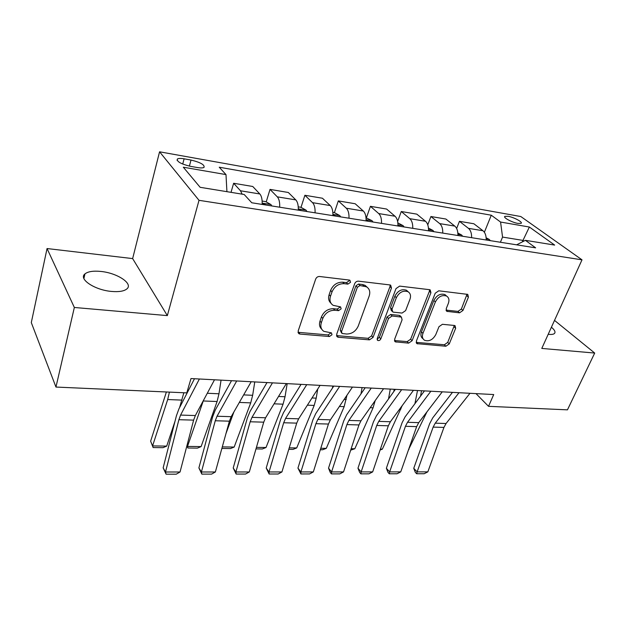 <?xml version="1.0" encoding="UTF-8"?>
<svg xmlns="http://www.w3.org/2000/svg" width="626" height="626" viewBox="0 0 626 626"><rect width="100%" height="100%" fill="white"/><g stroke="black" fill="none" stroke-linecap="round" stroke-linejoin="round"><path stroke-width="0.94" d="M350.537 282.318L349.918 280.252L349.324 280.065L319.534 276.489C317.734 276.465 316.451 277.334 315.668 279.11L298.156 331.021L298.962 333.736L300.026 334.073L329.409 336.522L331.991 334.761L331.459 332.883L323.845 331.342C321.028 329.401 320.191 326.506 321.341 322.648L322.805 318.431C325.246 313 329.237 310.277 334.777 310.261L338.541 310.637L341.154 308.853L340.575 306.889L333.196 305.355C330.192 303.352 329.299 300.308 330.497 296.223L331.999 291.904C334.495 286.348 338.533 283.609 344.104 283.672L347.899 284.118L350.537 282.318M331.021 303.266C328.65 301.169 328.016 298.312 329.127 294.705L330.614 290.386C333.102 284.846 337.132 282.107 342.696 282.177L346.483 282.623L349.112 280.839L349.238 280.057M548.204 334.284L548.924 334.37C551.702 334.62 553.556 334.323 554.487 333.462C555.716 332.054 554.691 329.98 551.404 327.234M100.778 271.434C93.266 270.698 87.992 271.52 84.972 273.883C78.125 278.938 94.745 290.096 111.561 291.434C118.94 292.06 124.05 291.215 126.875 288.915C133.518 283.672 117.195 272.92 100.778 271.434M508.069 216.299L504.861 216.377C502.772 217.465 512.131 222.52 517.96 223.419L521.114 223.333C523.148 222.207 513.852 217.214 508.069 216.299M459.539 312.836L462.958 310.465L468.42 297.147L467.778 294.392L438.763 290.8L435.234 293.226L416.368 341.1L416.986 343.658L445.876 346.241L449.257 343.901L455.658 328.282L455.063 325.676L454.374 325.465L442.425 324.299L438.99 326.678L435.821 334.542C432.871 339.824 429.123 341.733 424.584 340.286C422.409 338.83 421.854 336.53 422.941 333.376L435.383 301.935C438.278 296.63 441.995 294.658 446.541 296.028C448.928 297.553 449.523 300.01 448.341 303.391L446.236 308.649L446.878 311.349L459.539 312.836L457.966 311.396L461.385 309.033L467.027 294.189M541.787 348.424L594.7 353.056L567.453 409.842L488.53 406.329L493.718 394.552L190.993 378.55L186.775 392.885L55.957 387.056L74.345 307.468L167.338 315.614L199.013 200.32L582.008 259.837L541.787 348.424M391.461 288.054L390.663 285.174L389.904 284.932L358.424 281.16C356.71 281.137 355.466 281.99 354.676 283.711L336.678 334.307L337.422 336.968L338.392 337.273L369.465 339.863L373.041 337.406L391.461 288.054L389.975 286.598L390.108 284.971M399.638 286.105L429.514 289.689L430.203 289.901L430.923 292.718L412.096 340.732L408.622 343.134L395.288 341.835L394.638 339.245L402.095 319.792L401.399 317.092L392.103 315.997L388.519 318.454L380.811 338.893C380.021 340.341 378.988 340.849 377.713 340.419L377.235 338.588L396.008 288.594L399.638 286.105M190.539 166.352L197.534 167.565C200.743 168.097 202.902 168.042 204.013 167.4C204.827 164.826 200.492 162.369 191.008 160.045L184.107 158.816C180.82 158.261 178.598 158.308 177.424 158.957C176.548 161.531 180.922 163.996 190.539 166.352M199.013 200.32L159.567 151.805L520.809 216.533L582.008 259.837M484.375 232.254L491.277 215.211L219.241 167.212L225.994 174.591L183.316 167.212L200.14 187.307L244.187 194.49L251.762 202.769L535.645 247.849L525.402 240.321L516.614 244.829M491.277 215.211L500.573 222.05L529.361 227.027L554.667 245.087L525.402 240.321M167.338 315.614L132.642 258.593L47.052 248.545L74.345 307.468M47.052 248.545L31.3 322.593L55.957 387.056M594.7 353.056L554.511 320.395M132.642 258.593L159.567 151.805M475.987 393.613L488.53 406.329M522.358 241.879L522.984 240.407L502.553 237.082L500.409 242.254M523.907 241.088L522.984 240.407L529.361 227.027M225.994 174.591L226.917 191.673M231.025 192.339L233.631 183.269L240.501 190.781L242.137 194.154M262.137 204.42C262.349 199.498 261.582 196.016 259.829 193.966L252.748 186.485L233.631 183.269M266.214 201.893L270.017 189.396L277.295 196.846C279.086 198.88 279.885 202.331 279.681 207.206M298.281 210.156C298.469 205.344 297.64 201.916 295.801 199.89L288.328 192.487L270.017 189.396M301.012 207.362L304.885 195.273L312.523 202.652C314.409 204.663 315.261 208.059 315.074 212.824M332.891 215.657C333.063 210.939 332.187 207.574 330.262 205.571L322.445 198.231L304.885 195.273M334.378 212.668L338.322 200.907L346.295 208.215C348.259 210.211 349.159 213.536 348.995 218.208M366.077 220.923C366.241 216.299 365.318 213.004 363.315 211.017L355.177 203.747L338.322 200.907M366.39 217.817L370.428 206.322L378.699 213.552C380.733 215.524 381.68 218.803 381.524 223.38M397.925 225.978C398.066 221.447 397.103 218.208 395.029 216.244L386.618 209.053L370.428 206.322M397.635 221.455L401.266 211.518L409.803 218.677C411.916 220.634 412.894 223.85 412.753 228.334M428.505 230.838C428.638 226.393 427.636 223.208 425.5 221.268L416.83 214.139L401.266 211.518M427.769 224.828L430.915 216.518L439.702 223.607C441.87 225.54 442.887 228.701 442.762 233.099M457.896 235.501C458.021 231.15 456.98 228.013 454.789 226.096L445.892 219.037L430.915 216.518M456.644 228.474L459.453 221.322L468.451 228.349C470.666 230.251 471.722 233.365 471.605 237.684M486.175 239.993L486.175 239.993C486.285 235.72 485.213 232.637 482.967 230.736L473.866 223.756L459.453 221.322M502.553 237.082L500.573 222.05M321.717 329.19C319.526 327.171 318.955 324.464 320.003 321.075L321.459 316.866C323.892 311.443 327.875 308.728 333.408 308.72L337.164 309.095L339.769 307.319M298.031 332.304L328.071 334.941L330.645 333.181M336.53 335.599L368.065 338.314L371.633 335.857L389.975 286.598M359.973 285.534L357.36 287.311L341.522 331.608L342.046 333.486L346.585 334.026C351.929 333.948 355.818 331.279 358.252 326.029L369.176 296.043C370.475 291.896 369.59 288.829 366.523 286.825L359.973 285.534L358.541 284.048L355.928 285.824L357.36 287.311M341.514 332.875L340.161 330.043L355.928 285.824M367.149 287.217L365.075 285.346L362.446 284.509L363.894 285.988M358.541 284.048L362.446 284.509M394.458 340.528L407.166 341.608L410.633 339.214L429.373 291.278L429.546 289.689M400.797 316.873L399.138 315.355L390.64 314.495L387.064 316.952L379.395 337.351L380.811 338.893M377.118 339.065L379.395 337.351M409.983 299.228C411.118 295.801 410.453 293.289 407.98 291.693C403.167 290.19 399.286 292.193 396.344 297.702L392.017 309.189L392.745 311.936L393.543 312.186L402.056 313.063L405.617 310.613L409.983 299.228M408.168 291.794L406.47 290.237C401.657 288.735 397.792 290.73 394.857 296.231L396.344 297.702M392.056 311.239L391.273 310.441L390.546 307.695L394.857 296.231M446.033 310.113L457.966 311.396M446.557 296.035L444.976 294.596C440.438 293.226 436.729 295.198 433.841 300.496L435.383 301.935M423.027 338.736C420.907 337.273 420.382 334.98 421.454 331.882L433.841 300.496M416.18 342.367L444.366 344.754L447.731 342.414L454.32 325.465M166.391 391.978L150.631 441.181L152.572 445.915L167.69 399.537L169.419 392.111M179.592 407.596L183.841 392.752M166.712 446.111L163.003 447.676L153.127 447.551L152.572 445.915L166.712 446.111L174.998 421.314M153.127 447.551L150.631 441.181M214.507 379.794L195.351 415.547L193.622 420.124L180.045 472.004L165.507 472.012L166.109 474.195L163.151 467.865L176.407 415.797L178.926 408.88L194.483 378.738M163.151 467.865L165.507 472.012L178.895 419.702L180.585 415.077L199.389 378.996M180.045 472.004L176.258 474.179L166.109 474.195M187.025 445.336L187.503 446.408L203.419 400.491M262.13 201.056L265.76 201.635L271.003 204.608L271.801 205.954M201.102 446.596L197.386 448.13L187.894 448.005L187.503 446.408L201.102 446.596L217.089 401.524L218.975 393.785L221.056 380.139M266.324 205.085L262.865 203.802L262.85 204.53M187.894 448.005L186.916 445.759M225.955 433.63L233.905 411.939M298.25 206.862L300.871 207.284L306.122 210.211L306.967 211.533M222.293 446.894L234.179 447.058L250.713 402.878L252.654 395.296L254.766 381.923M301.716 210.704L298.305 209.538M234.179 447.058L230.47 448.568L221.862 448.451M332.852 212.425L334.542 212.699L339.793 215.579L340.669 216.886M256.433 447.371L266.027 447.512L283.062 404.185L285.041 396.751L287.178 383.636M335.638 216.087L332.93 214.695M266.027 447.512L262.317 448.983L255.987 448.897M251.19 381.735L231.19 416.681L229.398 421.173L215.367 471.981L201.408 471.988L201.838 474.132L198.888 467.927L212.605 416.932L215.234 410.155L231.518 380.694M198.888 467.927L201.408 471.988L215.266 420.758L217.034 416.235L236.706 380.968M215.367 471.981L211.588 474.117L201.838 474.132M286.348 383.589L265.588 417.777L263.734 422.167L249.305 471.965L235.885 471.973L236.166 474.07L233.208 467.99L247.348 418.019L250.071 411.384L267.012 382.572M233.208 467.99L235.885 471.973L250.165 421.775L251.996 417.346L272.459 382.862M249.305 471.965L245.533 474.054L236.166 474.07M320.074 385.373L298.633 418.825L296.724 423.129L281.927 471.949L269.031 471.949L269.157 474.015L266.207 468.052L280.722 419.06L283.531 412.565L301.067 384.372M266.207 468.052L269.031 471.949L283.688 422.753L285.573 418.411L306.748 384.669M281.927 471.949L278.171 473.999L269.157 474.015M366.022 217.762L372.102 220.735L373.018 222.027M289.235 447.833L296.708 447.942L314.189 405.437L316.208 398.152L317.742 389.012M368.19 221.26L366.108 219.953M296.708 447.942L293.007 449.39L288.782 449.327M352.446 387.087L330.403 419.835L328.439 424.052L313.321 471.926L300.903 471.934L300.903 473.952L297.953 468.107L312.804 420.069L315.692 413.7L333.76 386.093M297.953 468.107L300.903 471.934L315.903 423.692L317.844 419.436L339.652 386.406M313.321 471.926L309.573 473.937L300.903 473.952M332.805 386.046L332.461 388.081M397.846 222.879L403.136 225.681L404.083 226.956M320.786 448.279L326.287 448.357L344.167 406.65L346.96 395.233M399.427 226.189L397.948 225.102M326.287 448.357L322.586 449.773L320.324 449.742M383.558 388.73L360.959 420.805L358.956 424.944L343.541 471.91L331.584 471.918L331.459 473.898L330.231 472.395L328.525 468.162L343.674 421.032L346.632 414.795L365.177 387.76M328.525 468.162L331.584 471.918L346.89 424.592L348.878 420.422L371.257 388.081M343.541 471.91L339.816 473.89L331.459 473.898M362.071 387.596L360.975 393.879M428.442 228.052L432.965 230.446L433.943 231.698M351.155 448.701L354.817 448.756L373.065 407.816L375.193 400.601M429.483 230.994L428.528 230.125M354.817 448.756L350.685 450.141M413.465 390.311L390.381 421.744L388.339 425.797L372.666 471.894L361.147 471.902L360.897 473.851L359.629 472.372L357.97 468.209L373.393 421.963L376.414 415.844L395.389 389.356M357.97 468.209L361.147 471.902L376.719 425.461L378.746 421.368L401.642 389.685M372.666 471.894L368.949 473.835L360.897 473.851M390.28 389.082L388.527 398.934M393.801 391.571L394.208 389.294M457.856 233.029L461.659 235.024L462.661 236.26M380.412 449.116L382.361 449.139L402.174 405.687M458.349 235.548L457.919 235.055M382.361 449.139L380.115 449.977M442.253 391.829L418.731 422.644L416.65 426.627L400.75 471.879L389.638 471.887L389.286 473.796L387.979 472.348L386.367 468.264L402.033 422.855L405.108 416.853L424.459 390.89M386.367 468.264L389.638 471.887L405.445 426.298L407.518 422.284L430.868 391.227M400.75 471.879L397.048 473.78L389.286 473.796M417.511 390.522L414.921 403.684M420.531 396.164L421.525 390.734M486.136 237.802L489.282 239.429L490.307 240.65M408.606 449.507L426.94 411.892M408.966 449.515L408.551 449.664M469.977 393.292L446.056 423.512L443.944 427.417L427.84 471.863L417.119 471.871L416.666 473.749L415.32 472.325L413.755 468.311L429.632 423.724L432.762 417.832L452.465 392.369M413.755 468.311L417.119 471.871L433.145 427.104L435.242 423.168L459.007 392.713M427.84 471.863L424.162 473.733L416.666 473.749M259.829 193.966L240.501 190.781M295.801 199.89L277.295 196.846M330.262 205.571L312.523 202.652M363.315 211.017L346.295 208.215M395.029 216.244L378.699 213.552M425.5 221.268L409.803 218.677M454.789 226.096L439.702 223.607M482.967 230.736L468.451 228.349M182.722 164.067L184.107 158.816M189.388 166.125L191.008 160.045M342.696 282.177L344.104 283.672M330.614 290.386L331.999 291.904M329.127 294.705L330.497 296.223M337.164 309.095L338.541 310.637M333.408 308.72L334.777 310.261M321.459 316.866L322.805 318.431M320.003 321.075L321.341 322.648M328.071 334.941L329.409 336.522M298.743 332.461L300.026 334.073M346.483 282.623L347.899 284.118M371.633 335.857L373.041 337.406M368.065 338.314L369.465 339.863M337.038 335.692L338.392 337.273M340.161 330.043L341.522 331.608M429.373 291.278L430.923 292.718M410.633 339.214L412.096 340.732M407.166 341.608L408.622 343.134M394.677 340.56L396.125 342.093M399.138 315.355L400.609 316.85M390.64 314.495L392.103 315.997M387.064 316.952L388.519 318.454M390.546 307.695L392.017 309.189M446.041 310.136L447.559 311.552M421.454 331.882L422.941 333.376M454.108 326.819L455.658 328.282M447.731 342.414L449.257 343.901M444.366 344.754L445.876 346.241M416.306 342.383L417.777 343.901M466.824 295.73L468.42 297.147M461.385 309.033L462.958 310.465M167.69 399.537L182.088 400.116M195.351 415.547L180.585 415.077M193.622 420.124L178.895 419.702M270.87 204.53L262.184 203.145M203.254 400.969L217.089 401.524M207.292 393.261L218.975 393.785M305.989 210.133L298.32 208.912M239.351 402.424L250.713 402.878M243.663 394.896L252.654 395.296M339.66 215.508L332.93 214.428M274.063 403.825L283.062 404.185M278.539 396.461L285.041 396.751M231.19 416.681L217.034 416.235M229.398 421.173L215.266 420.758M265.588 417.777L251.996 417.346M263.734 422.167L250.165 421.775M298.633 418.825L285.573 418.411M296.724 423.129L283.688 422.753M371.969 220.665L366.108 219.726M307.389 405.163L314.189 405.437M312.006 397.964L316.208 398.152M330.403 419.835L317.844 419.436M328.439 424.052L315.903 423.692M403.003 225.61L397.956 224.804M339.409 406.454L344.167 406.65M344.159 399.404L346.233 399.498M360.959 420.805L348.878 420.422M358.956 424.944L346.89 424.592M432.832 230.376L428.528 229.687M370.193 407.698L373.065 407.816M390.381 421.744L378.746 421.368M388.339 425.797L376.719 425.461M461.526 234.953L457.919 234.374M399.818 408.888L400.937 408.935M418.731 422.644L407.518 422.284M416.65 426.627L405.445 426.298M489.149 239.359L486.191 238.889M446.056 423.512L435.242 423.168M443.944 427.417L433.145 427.104M83.9 278.523L84.972 273.883M504.642 216.901L504.861 216.377M177.072 160.311L177.424 158.957M298.125 332.68L298.962 333.736M336.663 336.084L337.422 336.968M365.075 285.346L366.523 286.825M394.638 341.147L395.288 341.835M399.92 315.598L401.399 317.092M377.235 339.895L377.713 340.419M406.47 290.237L407.98 291.693M446.291 310.801L446.878 311.349M444.976 294.596L446.541 296.028M416.384 343.04L416.986 343.658"/></g></svg>
